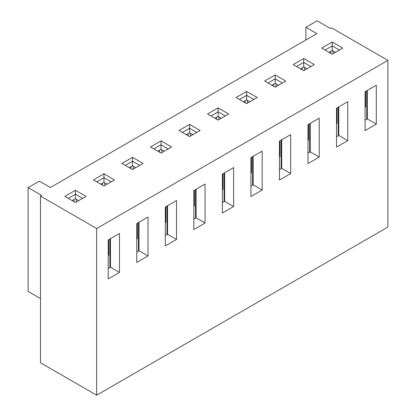 <?xml version="1.0" encoding="UTF-8"?>
<svg xmlns="http://www.w3.org/2000/svg" width="416" height="416" viewBox="0 0 416 416"><rect width="100%" height="100%" fill="white"/><g stroke="black" fill="none" stroke-linecap="round" stroke-linejoin="round"><path stroke-width="0.62" d="M387.873 227.074L387.873 60.367L96.663 228.498L96.663 395.2L387.873 227.074L96.663 395.2L40.487 362.768L40.487 196.066L41.61 195.416L40.487 196.066L96.663 228.498L387.873 60.367L331.698 27.934L330.574 28.584L331.698 27.934L387.873 60.367L387.873 227.074M148.008 255.934L136.77 262.423L136.77 223.501L148.008 217.017L148.008 255.934L148.008 217.017L136.77 223.501L136.77 262.423L148.008 255.934L139.017 250.744L139.017 222.206L139.017 250.744L148.008 255.934M205.078 222.981L193.846 229.471L193.846 190.549L205.078 184.064L205.078 222.981L205.078 184.064L193.846 190.549L193.846 229.471L205.078 222.981L196.092 217.792L196.092 189.254L196.092 217.792L205.078 222.981M262.153 190.034L250.916 196.518L250.916 157.602L262.153 151.112L262.153 190.034L262.153 151.112L250.916 157.602L250.916 196.518L262.153 190.034L253.162 184.844L253.162 156.302L253.162 184.844L262.153 190.034M319.228 157.082L307.991 163.566L307.991 124.649L319.228 118.16L319.228 157.082L319.228 118.16L307.991 124.649L307.991 163.566L319.228 157.082L310.237 151.892L310.237 123.349L310.237 151.892L319.228 157.082M376.298 124.129L365.066 130.619L365.066 91.697L376.298 85.212L376.298 124.129L376.298 85.212L365.066 91.697L365.066 130.619L376.298 124.129L367.312 118.94L367.312 90.402L367.312 118.94L376.298 124.129M347.76 140.608L336.528 147.092L336.528 108.17L347.76 101.686L347.76 140.608L347.76 101.686L336.528 108.17L336.528 147.092L347.76 140.608L338.775 135.418L338.775 106.876L338.775 135.418L347.76 140.608M290.69 173.555L279.453 180.045L279.453 141.123L290.69 134.638L290.69 173.555L290.69 134.638L279.453 141.123L279.453 180.045L290.69 173.555L281.7 168.366L281.7 139.828L281.7 168.366L290.69 173.555M233.615 206.508L222.383 212.992L222.383 174.075L233.615 167.591L233.615 206.508L233.615 167.591L222.383 174.075L222.383 212.992L233.615 206.508L224.63 201.318L224.63 172.775L224.63 201.318L233.615 206.508M176.54 239.46L165.308 245.944L165.308 207.028L176.54 200.538L176.54 239.46L176.54 200.538L165.308 207.028L165.308 245.944L176.54 239.46L167.554 234.27L167.554 205.728L167.554 234.27L176.54 239.46M119.47 272.412L108.233 278.897L108.233 239.975L119.47 233.49L119.47 272.412L119.47 233.49L108.233 239.975L108.233 278.897L119.47 272.412L110.479 267.223L110.479 238.68L110.479 267.223L119.47 272.412M108.233 268.518L110.479 267.223L108.233 268.518M136.77 252.044L139.017 250.744L136.77 252.044M165.308 235.565L167.554 234.27L165.308 235.565M193.846 219.092L196.092 217.792L193.846 219.092M222.383 202.618L224.63 201.318L222.383 202.618M250.916 186.139L253.162 184.844L250.916 186.139M279.453 169.666L281.7 168.366L279.453 169.666M307.991 153.187L310.237 151.892L307.991 153.187M336.528 136.713L338.775 135.418L336.528 136.713M365.066 120.24L367.312 118.94L365.066 120.24M316.867 33.644L305.859 27.284L305.859 39.998L305.859 27.284L316.867 33.644L50.372 187.502L39.364 181.147L50.372 187.502L316.867 33.644M39.364 181.147L28.127 187.632L41.61 195.416L28.127 187.632L28.127 291.418L40.487 298.553L28.127 291.418L28.127 187.632L39.364 181.147M330.574 28.584L317.091 20.8L305.859 27.284L317.091 20.8L330.574 28.584M85.987 196.388L75.426 202.483L64.865 196.388L75.426 190.289L85.987 196.388L75.426 190.289L75.426 194.184L68.24 198.333L75.426 194.184L75.426 198.723L72.171 200.606L75.426 198.723L75.426 194.184L82.618 198.333L75.426 194.184L75.426 190.289L64.865 196.388L75.426 202.483L85.987 196.388M114.525 179.915L103.964 186.009L93.402 179.915L103.964 173.815L114.525 179.915L103.964 173.815L103.964 177.705L96.772 181.86L103.964 177.705L103.964 182.25L100.708 184.127L103.964 182.25L103.964 177.705L111.155 181.86L103.964 177.705L103.964 173.815L93.402 179.915L103.964 186.009L114.525 179.915M143.062 163.436L132.501 169.536L121.94 163.436L132.501 157.342L143.062 163.436L132.501 157.342L132.501 161.231L125.31 165.381L132.501 161.231L132.501 165.771L129.241 167.653L132.501 165.771L132.501 161.231L139.693 165.381L132.501 161.231L132.501 157.342L121.94 163.436L132.501 169.536L143.062 163.436M171.6 146.962L161.039 153.057L150.478 146.962L161.039 140.863L171.6 146.962L161.039 140.863L161.039 144.758L153.847 148.907L161.039 144.758L161.039 149.297L157.778 151.18L161.039 149.297L161.039 144.758L168.23 148.907L161.039 144.758L161.039 140.863L150.478 146.962L161.039 153.057L171.6 146.962M200.138 130.484L189.576 136.583L179.015 130.484L189.576 124.389L200.138 130.484L189.576 124.389L189.576 128.279L182.385 132.434L189.576 128.279L189.576 132.818L186.316 134.701L189.576 132.818L189.576 128.279L196.763 132.434L189.576 128.279L189.576 124.389L179.015 130.484L189.576 136.583L200.138 130.484M228.67 114.01L218.114 120.11L207.553 114.01L218.114 107.91L228.67 114.01L218.114 107.91L218.114 111.805L210.922 115.955L218.114 111.805L218.114 116.345L214.854 118.227L218.114 116.345L218.114 111.805L225.3 115.955L218.114 111.805L218.114 107.91L207.553 114.01L218.114 120.11L228.67 114.01M257.208 97.536L246.646 103.631L236.085 97.536L246.646 91.437L257.208 97.536L246.646 91.437L246.646 95.332L239.46 99.481L246.646 95.332L246.646 99.871L243.391 101.748L246.646 99.871L246.646 95.332L253.838 99.481L246.646 95.332L246.646 91.437L236.085 97.536L246.646 103.631L257.208 97.536M285.745 81.058L275.184 87.157L264.623 81.058L275.184 74.963L285.745 81.058L275.184 74.963L275.184 78.853L267.992 83.008L275.184 78.853L275.184 83.392L271.929 85.275L275.184 83.392L275.184 78.853L282.376 83.008L275.184 78.853L275.184 74.963L264.623 81.058L275.184 87.157L285.745 81.058M314.283 64.584L303.722 70.678L293.16 64.584L303.722 58.484L314.283 64.584L303.722 58.484L303.722 62.379L296.53 66.529L303.722 62.379L303.722 66.919L300.466 68.801L303.722 66.919L303.722 62.379L310.913 66.529L303.722 62.379L303.722 58.484L293.16 64.584L303.722 70.678L314.283 64.584M342.82 48.11L332.259 54.205L321.698 48.11L332.259 42.011L342.82 48.11L332.259 42.011L332.259 45.9L325.068 50.055L332.259 45.9L332.259 50.445L328.999 52.322L332.259 50.445L332.259 45.9L339.451 50.055L332.259 45.9L332.259 42.011L321.698 48.11L332.259 54.205L342.82 48.11M40.487 196.066L40.487 362.768L96.663 395.2L96.663 228.498L40.487 196.066M333.044 53.752L333.044 50.898L333.044 53.752M330.798 51.288L330.798 53.362L330.798 51.288M366.751 90.724L366.751 119.267L366.751 90.724M365.628 91.374L365.628 106.943L365.066 107.526L365.628 106.943L365.628 91.374M335.514 52.322L332.259 50.445L335.514 52.322M365.066 107.266L365.628 106.943L365.066 107.266M304.507 70.226L304.507 67.371L304.507 70.226M302.26 67.761L302.26 69.836L302.26 67.761M338.213 107.198L338.213 135.741L338.213 107.198M337.09 107.848L337.09 123.417L336.528 123.999L337.09 123.417L337.09 107.848M306.982 68.801L303.722 66.919L306.982 68.801M336.528 123.739L337.09 123.417L336.528 123.739M275.969 86.705L275.969 83.85L275.969 86.705M273.723 84.24L273.723 86.315L273.723 84.24M309.676 123.677L309.676 152.214L309.676 123.677M308.552 124.322L308.552 139.89L307.991 140.478L308.552 139.89L308.552 124.322M278.444 85.275L275.184 83.392L278.444 85.275M307.991 140.218L308.552 139.89L307.991 140.218M247.437 103.178L247.437 100.324L247.437 103.178M245.185 100.714L245.185 102.788L245.185 100.714M281.138 140.15L281.138 168.693L281.138 140.15M280.015 140.8L280.015 156.369L279.453 156.952L280.015 156.369L280.015 140.8M249.907 101.748L246.646 99.871L249.907 101.748M279.453 156.692L280.015 156.369L279.453 156.692M218.899 119.652L218.899 116.797L218.899 119.652M216.653 117.187L216.653 119.262L216.653 117.187M252.6 156.624L252.6 185.167L252.6 156.624M251.477 157.274L251.477 172.843L250.916 173.425L251.477 172.843L251.477 157.274M221.369 118.227L218.114 116.345L221.369 118.227M250.916 173.165L251.477 172.843L250.916 173.165M190.362 136.131L190.362 133.276L190.362 136.131M188.115 133.666L188.115 135.741L188.115 133.666M224.068 173.103L224.068 201.64L224.068 173.103M222.945 173.753L222.945 189.316L222.383 189.904L222.945 189.316L222.945 173.753M192.832 134.701L189.576 132.818L192.832 134.701M222.383 189.644L222.945 189.316L222.383 189.644M161.824 152.604L161.824 149.75L161.824 152.604M159.578 150.14L159.578 152.214L159.578 150.14M195.53 189.576L195.53 218.119L195.53 189.576M194.407 190.226L194.407 205.795L193.846 206.378L194.407 205.795L194.407 190.226M164.294 151.18L161.039 149.297L164.294 151.18M193.846 206.118L194.407 205.795L193.846 206.118M133.286 169.078L133.286 166.228L133.286 169.078M131.04 166.613L131.04 168.693L131.04 166.613M166.993 206.055L166.993 234.593L166.993 206.055M165.87 206.7L165.87 222.269L165.308 222.851L165.87 222.269L165.87 206.7M135.762 167.653L132.501 165.771L135.762 167.653M165.308 222.596L165.87 222.269L165.308 222.596M104.749 185.557L104.749 182.702L104.749 185.557M102.502 183.092L102.502 185.167L102.502 183.092M138.455 222.529L138.455 251.072L138.455 222.529M137.332 223.179L137.332 238.748L136.77 239.33L137.332 238.748L137.332 223.179M107.224 184.127L103.964 182.25L107.224 184.127M136.77 239.07L137.332 238.748L136.77 239.07M76.216 202.03L76.216 199.176L76.216 202.03M73.965 199.566L73.965 201.64L73.965 199.566M109.918 239.002L109.918 267.545L109.918 239.002M108.794 239.652L108.794 255.221L108.233 255.804L108.794 255.221L108.794 239.652M78.686 200.606L75.426 198.723L78.686 200.606M108.233 255.544L108.794 255.221L108.233 255.544"/></g></svg>
